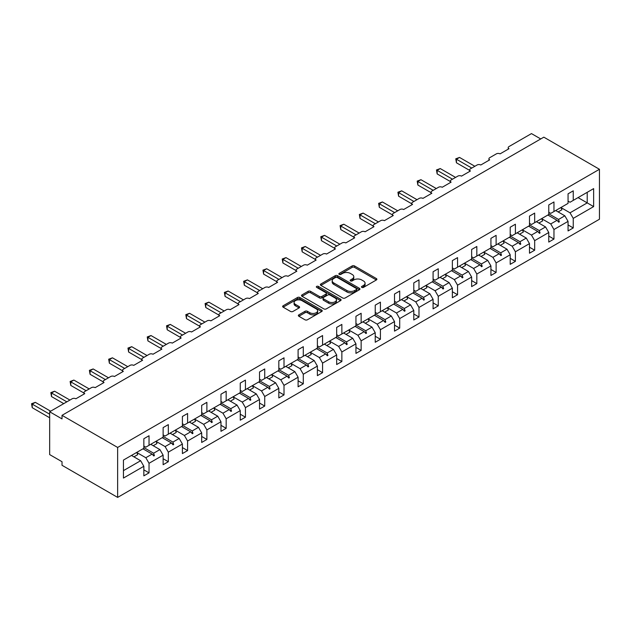 <?xml version="1.0" encoding="UTF-8"?>
<svg xmlns="http://www.w3.org/2000/svg" width="631" height="631" viewBox="0 0 631 631"><rect width="100%" height="100%" fill="white"/><g stroke="black" fill="none" stroke-linecap="round" stroke-linejoin="round"><path stroke-width="0.95" d="M361.792 287.405A1.199 0.694 0 0 0 363.495 287.405L376.384 279.959A1.719 0.994 0 0 0 376.888 279.257A1.719 0.994 0 0 0 376.384 278.563L354.543 265.951A1.719 0.994 0 0 0 352.114 265.951L339.226 273.397A1.199 0.694 0 0 0 338.879 273.886A1.199 0.694 0 0 0 339.226 274.375A1.199 0.694 0 0 0 340.921 274.375L342.594 273.412A5.49 3.171 0 0 1 350.355 273.412L352.177 274.461A5.49 3.171 0 0 1 353.786 276.701A5.49 3.171 0 0 1 352.177 278.949L350.513 279.912A1.199 0.694 0 0 0 350.158 280.401A1.199 0.694 0 0 0 350.513 280.89A1.199 0.694 0 0 0 352.208 280.89L353.881 279.927A5.49 3.171 0 0 1 361.642 279.927L363.464 280.976A5.49 3.171 0 0 1 365.073 283.216A5.49 3.171 0 0 1 363.464 285.457L361.792 286.427A1.199 0.694 0 0 0 361.445 286.916A1.199 0.694 0 0 0 361.792 287.405L361.792 286.427M298.857 314.845A1.719 0.994 0 0 0 298.353 315.547A1.719 0.994 0 0 0 298.857 316.249L304.986 319.783A1.719 0.994 0 0 0 307.407 319.783L321.723 311.517A1.719 0.994 0 0 0 322.228 310.815A1.719 0.994 0 0 0 321.723 310.113L299.891 297.509A1.719 0.994 0 0 0 297.461 297.509L283.145 305.775A1.719 0.994 0 0 0 282.641 306.477A1.719 0.994 0 0 0 283.145 307.171L290.544 311.446A1.719 0.994 0 0 0 292.973 311.446L299.102 307.912A1.719 0.994 0 0 0 299.599 307.21A1.719 0.994 0 0 0 299.102 306.508L295.426 304.387A4.591 2.65 0 0 1 294.085 302.517A4.591 2.65 0 0 1 296.917 300.064A4.591 2.65 0 0 1 301.918 300.64L316.297 308.945A4.591 2.65 0 0 1 317.638 310.815A4.591 2.65 0 0 1 314.806 313.268A4.591 2.65 0 0 1 309.805 312.692L307.407 311.304A1.719 0.994 0 0 0 304.986 311.304L298.857 314.845L298.857 316.249M599.45 169.282L117.642 447.45L117.642 497.402L599.45 219.233L599.45 169.282L543.827 137.164L62.019 415.332L62.019 418.905L49.66 411.767L72.155 398.776A2.619 1.514 180 0 1 75.862 398.776L84.759 393.641A2.619 1.514 0 0 1 83.994 392.569A2.619 1.514 0 0 1 84.759 391.504L91.432 387.647A2.619 1.514 180 0 1 95.147 387.647L104.044 382.512A2.619 1.514 0 0 1 103.279 381.44A2.619 1.514 0 0 1 104.044 380.367L110.717 376.518A2.619 1.514 180 0 1 114.424 376.518L123.329 371.375A2.619 1.514 0 0 1 122.556 370.302A2.619 1.514 0 0 1 123.329 369.238L130.002 365.381A2.619 1.514 180 0 1 133.709 365.381L142.606 360.246A2.619 1.514 0 0 1 141.841 359.173A2.619 1.514 0 0 1 142.606 358.1L149.279 354.251A2.619 1.514 180 0 1 152.994 354.251L161.891 349.109A2.619 1.514 0 0 1 161.126 348.044A2.619 1.514 0 0 1 161.891 346.971L168.564 343.114A2.619 1.514 180 0 1 172.271 343.114L181.176 337.979A2.619 1.514 0 0 1 180.403 336.907A2.619 1.514 0 0 1 181.176 335.842L187.849 331.985A2.619 1.514 180 0 1 191.556 331.985L200.453 326.85A2.619 1.514 0 0 1 199.688 325.777A2.619 1.514 0 0 1 200.453 324.705L207.126 320.856A2.619 1.514 180 0 1 210.841 320.856L219.738 315.713A2.619 1.514 0 0 1 218.973 314.64A2.619 1.514 0 0 1 219.738 313.575L226.411 309.718A2.619 1.514 180 0 1 230.118 309.718L239.023 304.584A2.619 1.514 0 0 1 238.25 303.511A2.619 1.514 0 0 1 239.023 302.438L245.696 298.589A2.619 1.514 180 0 1 249.403 298.589L258.3 293.447A2.619 1.514 0 0 1 257.535 292.382A2.619 1.514 0 0 1 258.3 291.309L264.973 287.452A2.619 1.514 180 0 1 268.688 287.452L277.585 282.317A2.619 1.514 0 0 1 276.82 281.245A2.619 1.514 0 0 1 277.585 280.172L284.258 276.323A2.619 1.514 180 0 1 287.965 276.323L296.87 271.18A2.619 1.514 0 0 1 296.097 270.115A2.619 1.514 0 0 1 296.87 269.043L303.543 265.186A2.619 1.514 180 0 1 307.25 265.186L316.147 260.051A2.619 1.514 0 0 1 315.382 258.978A2.619 1.514 0 0 1 316.147 257.913L322.82 254.056A2.619 1.514 180 0 1 326.535 254.056L335.432 248.922A2.619 1.514 0 0 1 334.667 247.849A2.619 1.514 0 0 1 335.432 246.776L342.105 242.927A2.619 1.514 180 0 1 345.812 242.927L354.717 237.784A2.619 1.514 0 0 1 353.944 236.712A2.619 1.514 0 0 1 354.717 235.647L361.389 231.79A2.619 1.514 180 0 1 365.097 231.79L373.994 226.655A2.619 1.514 0 0 1 373.229 225.582A2.619 1.514 0 0 1 373.994 224.51L380.667 220.661A2.619 1.514 180 0 1 384.382 220.661L393.279 215.518A2.619 1.514 0 0 1 392.514 214.453A2.619 1.514 0 0 1 393.279 213.381L399.951 209.524A2.619 1.514 180 0 1 403.659 209.524L412.564 204.389A2.619 1.514 0 0 1 411.791 203.316A2.619 1.514 0 0 1 412.564 202.251L419.236 198.394A2.619 1.514 180 0 1 422.944 198.394L431.841 193.26A2.619 1.514 0 0 1 431.076 192.187A2.619 1.514 0 0 1 431.841 191.114L438.513 187.265A2.619 1.514 180 0 1 442.228 187.265L451.126 182.122A2.619 1.514 0 0 1 450.36 181.05A2.619 1.514 0 0 1 451.126 179.985L457.798 176.128A2.619 1.514 180 0 1 461.506 176.128L470.41 170.993A2.619 1.514 0 0 1 469.638 169.92A2.619 1.514 0 0 1 470.41 168.848L477.083 164.999A2.619 1.514 180 0 1 480.79 164.999L489.688 159.856A2.619 1.514 0 0 1 488.922 158.791A2.619 1.514 0 0 1 489.688 157.718L496.36 153.861A2.619 1.514 180 0 1 500.075 153.861L508.972 148.727A2.619 1.514 0 0 1 508.207 147.654A2.619 1.514 0 0 1 508.972 146.581L531.468 133.598L540.735 138.946M117.642 447.45L62.019 415.332M342.712 297.998A1.719 0.994 0 0 0 345.141 297.998L359.457 289.732A1.719 0.994 0 0 0 359.962 289.03A1.719 0.994 0 0 0 359.457 288.335L337.617 275.723A1.719 0.994 0 0 0 335.195 275.723L320.879 283.989A1.719 0.994 0 0 0 320.374 284.691A1.719 0.994 0 0 0 320.879 285.393L342.712 297.998M317.172 287.665A1.199 0.694 0 0 1 318.387 287.831L340.566 300.64L326.274 308.89A1.719 0.994 0 0 1 323.845 308.89L302.012 296.278L302.012 294.882A1.719 0.994 0 0 0 301.508 295.584A1.719 0.994 0 0 0 302.012 296.278M302.012 294.882L308.133 291.341A1.719 0.994 0 0 1 310.562 291.341L319.42 296.46A1.719 0.994 0 0 0 321.849 296.46L325.911 294.109A1.719 0.994 0 0 0 326.416 293.407A1.719 0.994 0 0 0 325.911 292.713L316.691 287.389A1.199 0.694 0 0 1 316.336 286.892A1.199 0.694 0 0 1 317.077 286.253A1.199 0.694 0 0 1 318.387 286.403L340.59 299.22A1.719 0.994 0 0 1 341.095 299.922A1.719 0.994 0 0 1 340.59 300.624L340.59 299.22M143.844 446.022L145.824 447.166L149.034 445.305L149.034 435.745L143.844 438.742L143.844 448.302L123.447 460.078L123.447 478.061L143.844 466.285L140.634 460.725L131.485 455.44M143.844 469.858L149.034 472.856L149.034 463.288L163.129 455.156L159.911 449.587L150.77 444.311M136.698 452.459L145.824 457.727L149.034 463.288M163.129 434.893L165.101 436.029L168.319 434.175L168.319 424.616L163.129 427.613L163.129 437.173L149.034 445.305M163.129 458.721L168.319 461.718L168.319 452.159L182.406 444.027L179.196 438.458L170.047 433.174M155.983 441.329L165.101 446.59L168.319 452.159M182.406 423.756L184.386 424.9L187.596 423.046L187.596 413.479L182.406 416.476L182.406 426.043L168.319 434.175M182.406 447.592L187.596 450.589L187.596 441.03L201.691 432.89L198.481 427.321L189.332 422.044M172.492 434.585L176.262 432.409A13.985 8.077 60 0 0 175.252 430.168L184.386 435.461L187.596 441.03M201.691 412.627L203.671 413.762L206.881 411.909L206.881 402.349L201.691 405.347L201.691 414.906L187.596 423.046M201.691 436.463L206.881 439.46L206.881 429.892L220.976 421.76L217.758 416.192L208.609 410.915M194.545 419.063L203.671 424.324L206.881 429.892M220.976 401.49L222.948 402.633L226.166 400.78L226.166 391.212L220.976 394.209L220.976 403.777L206.881 411.909M220.976 425.326L226.166 428.323L226.166 418.763L240.253 410.623L237.043 405.063L227.894 399.778M213.83 407.934L222.948 413.195L226.166 418.763M240.253 390.36L242.233 391.504L245.443 389.642L245.443 380.083L240.253 383.08L240.253 392.64L226.166 400.78M240.253 414.196L245.443 417.194L245.443 407.626L259.538 399.494L256.32 393.925L247.178 388.649M230.339 401.19L234.109 399.013A13.985 8.077 60 0 0 233.099 396.773L242.233 402.065L245.443 407.626M259.538 379.223L261.518 380.367L264.728 378.513L264.728 368.954L259.538 371.951L259.538 381.51L245.443 389.642M259.538 403.059L264.728 406.056L264.728 396.497L278.823 388.365L275.605 382.796L266.456 377.512M249.624 390.061L253.394 387.884A13.985 8.077 60 0 0 252.384 385.644L261.518 390.928L264.728 396.497M278.823 368.094L280.795 369.238L284.013 367.384L284.013 357.816L278.823 360.814L278.823 370.381L264.728 378.513M278.823 391.93L284.013 394.927L284.013 385.367L298.1 377.228L294.89 371.659L285.74 366.382M271.677 374.53L280.795 379.799L284.013 385.367M298.1 356.965L300.08 358.1L303.29 356.247L303.29 346.687L298.1 349.684L298.1 359.244L284.013 367.384M298.1 380.801L303.29 383.798L303.29 374.23L317.385 366.098L314.167 360.53L305.025 355.245M290.962 363.401L300.08 368.662L303.29 374.23M317.385 345.827L319.365 346.971L322.575 345.118L322.575 335.55L317.385 338.547L317.385 348.115L303.29 356.247M317.385 369.663L322.575 372.661L322.575 363.101L336.67 354.961L333.452 349.4L324.302 344.116M310.239 352.264L319.365 357.532L322.575 363.101M336.67 334.698L338.642 335.842L341.86 333.98L341.86 324.421L336.67 327.418L336.67 336.978L322.575 345.118M336.67 358.534L341.86 361.531L341.86 351.964L355.947 343.832L352.737 338.263L343.587 332.987M329.524 341.134L338.642 346.403L341.86 351.964M355.947 323.561L357.927 324.705L361.137 322.851L361.137 313.284L355.947 316.281L355.947 325.848L341.86 333.98M355.947 347.397L361.137 350.394L361.137 340.835L375.232 332.695L372.014 327.134L362.872 321.849M348.809 330.005L357.927 335.266L361.137 340.835M375.232 312.432L377.212 313.575L380.422 311.714L380.422 302.154L375.232 305.152L375.232 314.711L361.137 322.851M375.232 336.268L380.422 339.265L380.422 329.697L394.517 321.565L391.299 315.997L382.149 310.72M365.317 323.261L369.088 321.084A13.985 8.077 60 0 0 368.078 318.844L377.212 324.137L380.422 329.697M394.517 301.303L396.489 302.438L399.707 300.585L399.707 291.025L394.517 294.022L394.517 303.582L380.422 311.714M394.517 325.131L399.707 328.128L399.707 318.568L413.794 310.436L410.584 304.868L401.434 299.583M384.602 312.132L388.365 309.955A13.985 8.077 60 0 0 387.363 307.715L396.489 313L399.707 318.568M413.794 290.165L415.774 291.309L418.984 289.455L418.984 279.888L413.794 282.885L413.794 292.453L399.707 300.585M413.794 314.001L418.984 316.999L418.984 307.439L433.079 299.299L429.861 293.738L420.719 288.454M406.656 296.602L415.774 301.87L418.984 307.439M433.079 279.036L435.059 280.172L438.269 278.318L438.269 268.759L433.079 271.756L433.079 281.316L418.984 289.455M433.079 302.872L438.269 305.869L438.269 296.302L452.364 288.17L449.146 282.601L439.996 277.325M425.933 285.472L435.059 290.741L438.269 296.302M452.364 267.899L454.336 269.043L457.554 267.189L457.554 257.622L452.364 260.619L452.364 270.186L438.269 278.318M452.364 291.735L457.554 294.732L457.554 285.173L471.641 277.033L468.431 271.472L459.281 266.187M442.449 278.736L446.212 276.559A13.985 8.077 60 0 0 445.21 274.311L454.336 279.604L457.554 285.173M471.641 256.77L473.621 257.913L476.831 256.052L476.831 246.492L471.641 249.49L471.641 259.049L457.554 267.189M471.641 280.606L476.831 283.603L476.831 274.035L490.926 265.903L487.708 260.335L478.566 255.058M464.503 263.206L473.621 268.475L476.831 274.035M490.926 245.633L492.906 246.776L496.116 244.923L496.116 235.363L490.926 238.36L490.926 247.92L476.831 256.052M490.926 269.469L496.116 272.466L496.116 262.906L510.211 254.774L506.993 249.206L497.843 243.921M483.78 252.077L492.906 257.338L496.116 262.906M510.211 234.503L512.183 235.647L515.401 233.793L515.401 224.226L510.211 227.223L510.211 236.791L496.116 244.923M510.211 258.339L515.401 261.337L515.401 251.777L529.488 243.637L526.278 238.068L517.128 232.792M500.296 245.333L504.059 243.156A13.985 8.077 60 0 0 503.057 240.916L512.183 246.208L515.401 251.777M529.488 223.374L531.468 224.51L534.678 222.656L534.678 213.097L529.488 216.094L529.488 225.653L515.401 233.793M529.488 247.21L534.678 250.207L534.678 240.64L548.773 232.508L545.555 226.939L536.413 221.655M519.573 234.204L523.344 232.027A13.985 8.077 60 0 0 522.334 229.787L531.468 235.071L534.678 240.64M548.773 212.237L550.753 213.381L553.963 211.527L553.963 201.959L548.773 204.957L548.773 214.524L534.678 222.656M548.773 236.073L553.963 239.07L553.963 229.51L568.058 221.371L568.058 230.938L573.248 227.941L573.248 218.373L593.637 206.597L587.216 202.89L587.216 192.329L593.637 188.614L593.637 206.597M541.627 218.673L550.753 223.942L553.963 229.51M568.058 201.108L570.03 202.251L573.248 200.39L573.248 190.83L568.058 193.827L568.058 203.387L553.963 211.527M568.058 224.944L573.248 227.941M560.912 207.544L570.03 212.813L573.248 218.373M49.66 411.767L49.66 454.588L62.019 461.718L62.019 465.292L117.642 497.402M149.034 472.856L143.844 475.853L143.844 466.285M168.319 461.718L163.129 464.716L163.129 455.156M187.596 450.589L182.406 453.586L182.406 444.027M206.881 439.46L201.691 442.457L201.691 432.89M226.166 428.323L220.976 431.32L220.976 421.76M245.443 417.194L240.253 420.191L240.253 410.623M264.728 406.056L259.538 409.054L259.538 399.494M284.013 394.927L278.823 397.924L278.823 388.365M303.29 383.798L298.1 386.795L298.1 377.228M322.575 372.661L317.385 375.658L317.385 366.098M341.86 361.531L336.67 364.529L336.67 354.961M361.137 350.394L355.947 353.392L355.947 343.832M380.422 339.265L375.232 342.262L375.232 332.695M399.707 328.128L394.517 331.125L394.517 321.565M418.984 316.999L413.794 319.996L413.794 310.436M438.269 305.869L433.079 308.867L433.079 299.299M457.554 294.732L452.364 297.729L452.364 288.17M476.831 283.603L471.641 286.6L471.641 277.033M496.116 272.466L490.926 275.463L490.926 265.903M515.401 261.337L510.211 264.334L510.211 254.774M534.678 250.207L529.488 253.205L529.488 243.637M553.963 239.07L548.773 242.067L548.773 232.508M573.248 200.39L593.637 188.614M153.625 442.654L154.414 442.205M143.844 447.568L153.625 453.216L159.911 449.587M145.824 457.727L152.11 454.099L153.79 455.976L154.414 455.621L153.625 453.216M142.961 448.815L152.11 454.099M172.91 431.525L173.691 431.068M163.129 436.439L172.91 442.086L179.196 438.458M165.101 446.59L171.387 442.962L173.075 444.847L173.691 444.484L172.91 442.086M162.246 437.685L171.387 442.962M192.187 420.396L192.976 419.938M182.406 425.31L192.187 430.957L198.481 427.321M184.386 435.461L190.672 431.833L192.36 433.71L192.976 433.355L192.187 430.957M181.523 426.548L190.672 431.833M211.472 409.259L212.261 408.809M201.691 414.173L211.472 419.82L217.758 416.192M203.671 424.324L209.957 420.696L211.637 422.581L212.261 422.226L211.472 419.82M200.808 415.419L209.957 420.696M230.757 398.129L231.538 397.672M220.976 403.043L230.757 408.691L237.043 405.063M222.948 413.195L229.234 409.566L230.922 411.444L231.538 411.089L230.757 408.691M220.093 404.282L229.234 409.566M250.034 386.992L250.822 386.543M240.253 391.906L250.034 397.554L256.32 393.925M242.233 402.065L248.519 398.429L250.207 400.314L250.822 399.959L250.034 397.554M239.37 393.152L248.519 398.429M269.319 375.863L270.107 375.406M259.538 380.777L269.319 386.424L275.605 382.796M261.518 390.928L267.804 387.3L269.484 389.185L270.107 388.822L269.319 386.424M258.655 382.023L267.804 387.3M288.604 364.734L289.384 364.276M278.823 369.648L288.604 375.295L294.89 371.659M280.795 379.799L287.081 376.171L288.769 378.048L289.384 377.693L288.604 375.295M277.94 370.886L287.081 376.171M307.881 353.597L308.669 353.147M298.1 358.511L307.881 364.158L314.167 360.53M300.08 368.662L306.366 365.034L308.054 366.919L308.669 366.564L307.881 364.158M297.217 359.757L306.366 365.034M327.166 342.467L327.954 342.01M317.385 347.381L327.166 353.029L333.452 349.4M319.365 357.532L325.651 353.904L327.331 355.781L327.954 355.427L327.166 353.029M316.502 348.62L325.651 353.904M346.451 331.33L347.231 330.881M336.67 336.244L346.451 341.892L352.737 338.263M338.642 346.403L344.928 342.767L346.616 344.652L347.231 344.297L346.451 341.892M335.787 337.49L344.928 342.767M365.728 320.201L366.516 319.743M355.947 325.115L365.728 330.762L372.014 327.134M357.927 335.266L364.213 331.638L365.901 333.523L366.516 333.16L365.728 330.762M355.064 326.353L364.213 331.638M385.013 309.064L385.801 308.614M375.232 313.978L385.013 319.625L391.299 315.997M377.212 324.137L383.498 320.509L385.178 322.386L385.801 322.031L385.013 319.625M374.349 315.224L383.498 320.509M404.297 297.935L405.078 297.477M394.517 302.848L404.297 308.496L410.584 304.868M396.489 313L402.775 309.371L404.463 311.257L405.078 310.894L404.297 308.496M393.634 304.095L402.775 309.371M423.575 286.805L424.363 286.348M413.794 291.719L423.575 297.367L429.861 293.738M415.774 301.87L422.06 298.242L423.748 300.119L424.363 299.764L423.575 297.367M412.911 292.958L422.06 298.242M442.859 275.668L443.648 275.219M433.079 280.582L442.859 286.229L449.146 282.601M435.059 290.741L441.345 287.105L443.025 288.99L443.648 288.635L442.859 286.229M432.196 281.828L441.345 287.105M462.144 264.539L462.925 264.081M452.364 269.453L462.144 275.1L468.431 271.472M454.336 279.604L460.622 275.976L462.31 277.853L462.925 277.498L462.144 275.1M451.48 270.691L460.622 275.976M481.421 253.402L482.21 252.952M471.641 258.316L481.421 263.963L487.708 260.335M473.621 268.475L479.907 264.846L481.595 266.724L482.21 266.369L481.421 263.963M470.758 259.562L479.907 264.846M500.706 242.272L501.495 241.815M490.926 247.186L500.706 252.834L506.993 249.206M492.906 257.338L499.192 253.709L500.872 255.594L501.495 255.232L500.706 252.834M490.042 248.433L499.192 253.709M519.991 231.143L520.772 230.686M510.211 236.057L519.991 241.705L526.278 238.068M512.183 246.208L518.469 242.58L520.157 244.457L520.772 244.102L519.991 241.705M509.327 237.295L518.469 242.58M539.268 220.006L540.057 219.556M529.488 224.92L539.268 230.567L545.555 226.939M531.468 235.071L537.754 231.443L539.442 233.328L540.057 232.973L539.268 230.567M528.604 226.166L537.754 231.443M558.553 208.877L559.342 208.419M548.773 213.791L558.553 219.438L564.84 215.81L555.69 210.525M550.753 223.942L557.039 220.314L558.719 222.191L559.342 221.836L558.553 219.438M547.889 215.029L557.039 220.314M564.84 215.81L568.058 221.371M570.03 212.813L587.216 202.89L578.067 197.606M123.447 470.639L140.634 460.725M557.394 220.716L559.342 221.836M538.117 231.845L540.057 232.973M518.832 242.982L520.772 244.102M499.547 254.112L501.495 255.232M480.27 265.249L482.21 266.369M460.985 276.378L462.925 277.498M441.7 287.507L443.648 288.635M422.423 298.644L424.363 299.764M403.138 309.774L405.078 310.894M383.853 320.911L385.801 322.031M364.576 332.04L366.516 333.16M345.291 343.169L347.231 344.297M326.006 354.306L327.954 355.427M306.729 365.436L308.669 366.564M287.444 376.573L289.384 377.693M268.159 387.702L270.107 388.822M248.882 398.839L250.822 399.959M229.597 409.969L231.538 411.089M210.312 421.098L212.261 422.226M191.035 432.235L192.976 433.355M171.75 443.364L173.691 444.484M152.465 454.501L154.414 455.621M362.273 287.57L363.464 286.884A5.49 3.171 0 0 0 365.073 284.644L365.073 283.216M353.786 276.701L353.786 278.129A5.49 3.171 0 0 1 352.177 280.369L350.994 281.055M376.36 279.975L354.543 267.378A1.719 0.994 0 0 0 352.114 267.378L339.707 274.548M359.433 289.747L337.617 277.151A1.719 0.994 0 0 0 335.195 277.151L320.895 285.401M356.428 289.519A1.199 0.694 0 0 0 356.775 289.03A1.199 0.694 0 0 0 356.428 288.541L337.254 277.474A1.199 0.694 0 0 0 335.558 277.474L333.799 278.492A5.49 3.171 0 0 0 332.19 280.732A5.49 3.171 0 0 0 333.799 282.972L346.9 290.536A5.49 3.171 0 0 0 354.669 290.536L356.428 289.519L356.428 290.946A1.199 0.694 0 0 0 356.775 290.457L356.775 289.03M332.19 280.732L332.19 282.16A5.49 3.171 0 0 0 333.799 284.4L333.799 282.972M356.428 290.946L354.669 291.964A5.49 3.171 0 0 1 346.9 291.964L333.799 284.4M302.036 296.294L308.133 292.768L308.133 291.341M326.416 293.407L326.416 294.835A1.719 0.994 0 0 1 325.911 295.537L321.849 297.887A1.719 0.994 0 0 1 319.42 297.887L310.562 292.768A1.719 0.994 0 0 0 308.133 292.768M328.609 301.76A4.591 2.65 0 0 0 333.61 302.336A4.591 2.65 0 0 0 336.449 299.891A4.591 2.65 0 0 0 335.1 298.013L330.037 295.095A1.719 0.994 0 0 0 327.607 295.095L323.545 297.438A1.719 0.994 0 0 0 323.04 298.14A1.719 0.994 0 0 0 323.545 298.842L328.609 301.76L328.609 303.188A4.591 2.65 0 0 0 333.61 303.763A4.591 2.65 0 0 0 336.449 301.318L336.449 299.891M323.04 298.14L323.04 299.567A1.719 0.994 0 0 0 323.545 300.269L323.545 298.842M328.609 303.188L323.545 300.269M317.638 310.815L317.638 312.242A4.591 2.65 0 0 1 314.806 314.695A4.591 2.65 0 0 1 309.805 314.12L307.407 312.731A1.719 0.994 0 0 0 304.986 312.731L298.881 316.257M294.085 302.517L294.085 303.945A4.591 2.65 0 0 0 295.426 305.814L295.426 304.387M299.102 306.508L299.102 307.912L295.426 305.814M321.7 311.533L299.891 298.936A1.719 0.994 0 0 0 297.461 298.936L283.169 307.187L283.145 305.775M455.763 158.823L456.442 159.217L456.442 162.782L455.763 158.823L459.534 157.434L456.442 159.217L471.767 168.067M456.442 162.782L469.638 170.402M459.534 157.434L474.859 166.284M556.203 210.233A13.985 8.077 60 0 1 556.605 211.054M560.904 207.52A13.985 8.077 60 0 1 561.905 209.76L558.135 211.937M436.478 169.96L437.157 170.346L437.157 173.919L436.478 169.96L440.249 168.564L437.157 170.346L452.482 179.196M437.157 173.919L450.36 181.539M440.249 168.564L455.574 177.414M536.918 221.363A13.985 8.077 60 0 1 537.32 222.183M541.619 218.649A13.985 8.077 60 0 1 542.628 220.897L538.858 223.066M417.194 181.089L417.872 181.483L417.872 185.049L417.194 181.089L420.964 179.701L417.872 181.483L433.205 190.333M417.872 185.049L431.076 192.668M420.964 179.701L436.289 188.543M517.641 232.5A13.985 8.077 60 0 1 518.043 233.32M397.916 192.218L398.595 192.613L398.595 196.186L397.916 192.218L401.687 190.83L398.595 192.613L413.92 201.463M398.595 196.186L411.791 203.805M401.687 190.83L417.012 199.68M498.356 243.629A13.985 8.077 60 0 1 498.758 244.449M378.632 203.356L379.31 203.75L379.31 207.315L378.632 203.356L382.402 201.959L379.31 203.75L394.635 212.592M379.31 207.315L392.514 214.934M382.402 201.959L397.727 210.809M479.071 254.758A13.985 8.077 60 0 1 479.473 255.579M483.772 252.053A13.985 8.077 60 0 1 484.782 254.293L481.011 256.47M359.347 214.485L360.025 214.879L360.025 218.444L359.347 214.485L363.117 213.097L360.025 214.879L375.358 223.729M360.025 218.444L373.229 226.072M363.117 213.097L378.442 221.946M459.794 265.896A13.985 8.077 60 0 1 460.196 266.716M464.487 263.182A13.985 8.077 60 0 1 465.497 265.422L461.726 267.599M340.07 225.622L340.748 226.008L340.748 229.581L340.07 225.622L343.84 224.226L340.748 226.008L356.073 234.858M340.748 229.581L353.944 237.201M343.84 224.226L359.165 233.076M440.509 277.025A13.985 8.077 60 0 1 440.911 277.845M320.785 236.751L321.463 237.146L321.463 240.711L320.785 236.751L324.555 235.363L321.463 237.146L336.788 245.995M321.463 240.711L334.667 248.33M324.555 235.363L339.88 244.213M421.224 288.162A13.985 8.077 60 0 1 421.626 288.982M425.925 285.449A13.985 8.077 60 0 1 426.935 287.689L423.164 289.866M301.5 247.888L302.178 248.275L302.178 251.848L301.5 247.888L305.27 246.492L302.178 248.275L317.511 257.125M302.178 251.848L315.382 259.467M305.27 246.492L320.595 255.342M401.947 299.291A13.985 8.077 60 0 1 402.349 300.111M406.64 296.578A13.985 8.077 60 0 1 407.65 298.818L403.879 300.995M282.223 259.018L282.901 259.412L282.901 262.977L282.223 259.018L285.993 257.622L282.901 259.412L298.226 268.262M282.901 262.977L296.097 270.596M285.993 257.622L301.318 266.471M382.662 310.428A13.985 8.077 60 0 1 383.064 311.249M262.938 270.147L263.616 270.541L263.616 274.106L262.938 270.147L266.708 268.759L263.616 270.541L278.941 279.391M263.616 274.106L276.82 281.734M266.708 268.759L282.033 277.608M363.377 321.558A13.985 8.077 60 0 1 363.779 322.378M243.653 281.284L244.331 281.671L244.331 285.244L243.653 281.284L247.423 279.888L244.331 281.671L259.664 290.52M244.331 285.244L257.535 292.863M247.423 279.888L262.748 288.738M344.1 332.687A13.985 8.077 60 0 1 344.502 333.507M348.793 329.981A13.985 8.077 60 0 1 349.803 332.221L346.033 334.398M224.376 292.413L225.054 292.808L225.054 296.373L224.376 292.413L228.146 291.025L225.054 292.808L240.379 301.657M225.054 296.373L238.25 303.992M228.146 291.025L243.471 299.875M324.815 343.824A13.985 8.077 60 0 1 325.217 344.644M329.516 341.111A13.985 8.077 60 0 1 330.518 343.351L326.755 345.528M205.091 303.55L205.769 303.937L205.769 307.51L205.091 303.55L208.861 302.154L205.769 303.937L221.095 312.787M205.769 307.51L218.973 315.129M208.861 302.154L224.186 311.004M305.53 354.953A13.985 8.077 60 0 1 305.932 355.774M310.231 352.24A13.985 8.077 60 0 1 311.241 354.488L307.471 356.657M185.806 314.68L186.484 315.074L186.484 318.639L185.806 314.68L189.576 313.291L186.484 315.074L201.817 323.924M186.484 318.639L199.688 326.259M189.576 313.291L204.901 322.133M286.253 366.09A13.985 8.077 60 0 1 286.655 366.911M290.946 363.377A13.985 8.077 60 0 1 291.956 365.617L288.186 367.794M166.529 325.809L167.207 326.203L167.207 329.776L166.529 325.809L170.299 324.421L167.207 326.203L182.533 335.053M167.207 329.776L180.403 337.396M170.299 324.421L185.624 333.271M266.968 377.22A13.985 8.077 60 0 1 267.37 378.04M271.669 374.506A13.985 8.077 60 0 1 272.671 376.746L268.909 378.923M147.244 336.946L147.922 337.34L147.922 340.906L147.244 336.946L151.014 335.55L147.922 337.34L163.248 346.182M147.922 340.906L161.126 348.525M151.014 335.55L166.339 344.4M247.683 388.349A13.985 8.077 60 0 1 248.086 389.169M127.959 348.075L128.637 348.47L128.637 352.035L127.959 348.075L131.729 346.687L128.637 348.47L143.971 357.32M128.637 352.035L141.841 359.662M131.729 346.687L147.055 355.537M228.406 399.486A13.985 8.077 60 0 1 228.808 400.306M108.682 359.213L109.36 359.599L109.36 363.172L108.682 359.213L112.452 357.816L109.36 359.599L124.686 368.449M109.36 363.172L122.556 370.791M112.452 357.816L127.777 366.666M209.121 410.615A13.985 8.077 60 0 1 209.524 411.436M213.822 407.902A13.985 8.077 60 0 1 214.824 410.15L211.062 412.327M89.397 370.342L90.075 370.736L90.075 374.301L89.397 370.342L93.167 368.954L90.075 370.736L105.401 379.586M90.075 374.301L103.279 381.921M93.167 368.954L108.493 377.795M189.836 421.753A13.985 8.077 60 0 1 190.239 422.573M194.537 419.039A13.985 8.077 60 0 1 195.547 421.279L191.777 423.456M70.112 381.479L70.79 381.865L70.79 385.438L70.112 381.479L73.882 380.083L70.79 381.865L86.124 390.715M70.79 385.438L83.994 393.058M73.882 380.083L89.208 388.933M170.559 432.882A13.985 8.077 60 0 1 170.962 433.702M50.835 392.608L51.513 393.003L51.513 396.568L50.835 392.608L54.605 391.212L51.513 393.003L66.839 401.844M51.513 396.568L63.747 403.635M54.605 391.212L69.931 400.062M151.274 444.019A13.985 8.077 60 0 1 151.677 444.831M155.975 441.306A13.985 8.077 60 0 1 156.977 443.546L153.215 445.723M31.55 403.737L32.228 404.132L32.228 407.697L31.55 403.737L35.32 402.349L32.228 404.132L49.66 414.196M32.228 407.697L49.66 417.761M35.32 402.349L50.646 411.199M131.989 455.148A13.985 8.077 60 0 1 132.392 455.968M136.69 452.435A13.985 8.077 60 0 1 137.7 454.675L133.93 456.852M363.464 286.884L363.464 285.457M350.513 280.89L350.513 279.912M352.177 280.369L352.177 278.949M339.226 274.375L339.226 273.397M352.114 267.378L352.114 265.951M354.543 267.378L354.543 265.951M376.384 279.959L376.384 278.563M320.879 285.393L320.879 283.989M335.195 277.151L335.195 275.723M337.617 277.151L337.617 275.723M359.457 289.732L359.457 288.335M346.9 291.964L346.9 290.536M354.669 291.964L354.669 290.536M310.562 292.768L310.562 291.341M319.42 297.887L319.42 296.46M321.849 297.887L321.849 296.46M325.911 295.537L325.911 294.109M318.387 287.831L318.387 286.403M304.986 312.731L304.986 311.304M307.407 312.731L307.407 311.304M309.805 314.12L309.805 312.692M297.461 298.936L297.461 297.509M299.891 298.936L299.891 297.509M321.723 311.517L321.723 310.113M508.207 149.168L508.207 147.654M488.922 160.306L488.922 158.791M469.638 171.435L469.638 169.92M450.36 182.564L450.36 181.05M431.076 193.701L431.076 192.187M411.791 204.83L411.791 203.316M392.514 215.968L392.514 214.453M373.229 227.097L373.229 225.582M353.944 238.226L353.944 236.712M334.667 249.363L334.667 247.849M315.382 260.493L315.382 258.978M296.097 271.63L296.097 270.115M276.82 282.759L276.82 281.245M257.535 293.888L257.535 292.382M238.25 305.025L238.25 303.511M218.973 316.155L218.973 314.64M199.688 327.292L199.688 325.777M180.403 338.421L180.403 336.907M161.126 349.558L161.126 348.044M141.841 360.687L141.841 359.173M122.556 371.817L122.556 370.302M103.279 382.954L103.279 381.44M83.994 394.083L83.994 392.569"/></g></svg>
